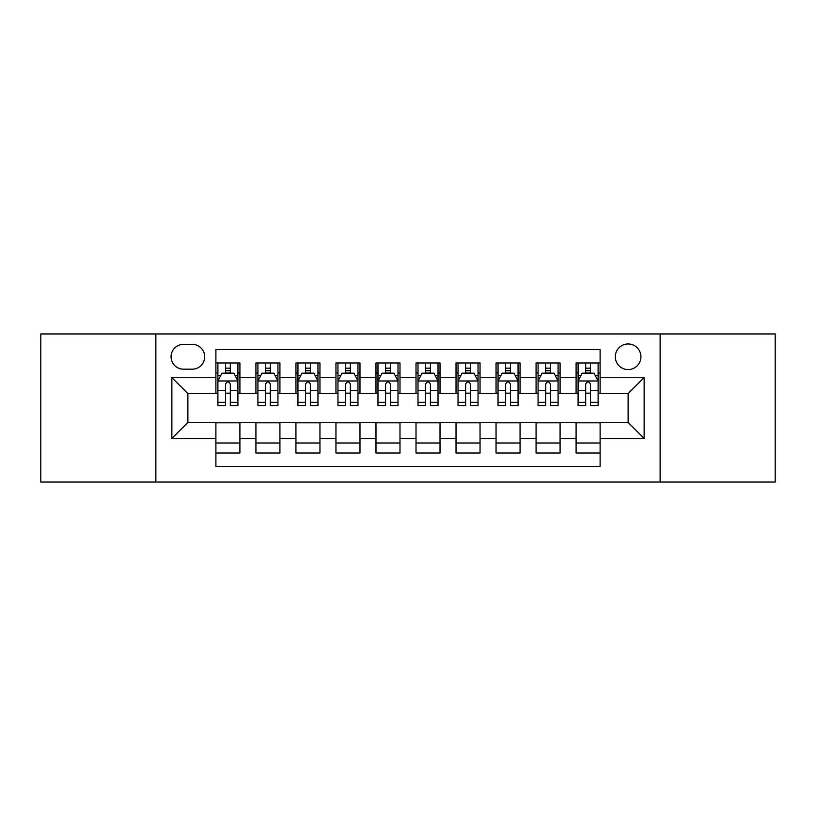 <?xml version="1.0" encoding="UTF-8"?>
<svg xmlns="http://www.w3.org/2000/svg" width="816" height="816" viewBox="0 0 816 816"><rect width="100%" height="100%" fill="white"/><g stroke="black" fill="none" stroke-linecap="round" stroke-linejoin="round"><path stroke-width="1.22" d="M628.116 343.964A12.811 12.811 0 0 0 615.315 356.776A12.811 12.811 0 0 0 628.116 369.577A12.811 12.811 0 0 0 640.927 356.776A12.811 12.811 0 0 0 628.116 343.964M660.134 482.042L775.2 482.042L775.2 333.958L660.134 333.958L660.134 482.042L155.866 482.042L155.866 333.958L40.8 333.958L40.8 482.042L155.866 482.042M600.107 362.977L576.096 362.977L576.096 377.584L560.082 377.584L560.082 393.587L576.096 393.587L576.096 377.584M560.082 377.584L560.082 362.977L536.071 362.977L536.071 377.584L520.057 377.584L520.057 393.587L536.071 393.587L536.071 377.584M520.057 377.584L520.057 362.977L496.046 362.977L496.046 377.584L480.043 377.584L480.043 393.587L496.046 393.587L496.046 377.584M480.043 377.584L480.043 362.977L456.022 362.977L456.022 377.584L440.018 377.584L440.018 393.587L456.022 393.587L456.022 377.584M440.018 377.584L440.018 362.977L416.007 362.977L416.007 377.584L399.993 377.584L399.993 393.587L416.007 393.587L416.007 377.584M399.993 377.584L399.993 362.977L375.982 362.977L375.982 377.584L359.978 377.584L359.978 393.587L375.982 393.587L375.982 377.584M359.978 377.584L359.978 362.977L335.957 362.977L335.957 377.584L319.954 377.584L319.954 393.587L335.957 393.587L335.957 377.584M319.954 377.584L319.954 362.977L295.943 362.977L295.943 377.584L279.929 377.584L279.929 393.587L295.943 393.587L295.943 377.584M279.929 377.584L279.929 362.977L255.918 362.977L255.918 393.587L239.904 393.587L239.904 362.977L215.893 362.977M215.893 453.023L239.904 453.023L239.904 422.413L255.918 422.413L255.918 453.023L279.929 453.023L279.929 422.413L295.943 422.413L295.943 438.416L279.929 438.416M295.943 438.416L295.943 453.023L319.954 453.023L319.954 422.413L335.957 422.413L335.957 438.416L319.954 438.416M335.957 438.416L335.957 453.023L359.978 453.023L359.978 422.413L375.982 422.413L375.982 438.416L359.978 438.416M375.982 438.416L375.982 453.023L399.993 453.023L399.993 422.413L416.007 422.413L416.007 438.416L399.993 438.416M416.007 438.416L416.007 453.023L440.018 453.023L440.018 422.413L456.022 422.413L456.022 438.416L440.018 438.416M456.022 438.416L456.022 453.023L480.043 453.023L480.043 422.413L496.046 422.413L496.046 438.416L480.043 438.416M496.046 438.416L496.046 453.023L520.057 453.023L520.057 422.413L536.071 422.413L536.071 438.416L520.057 438.416M536.071 438.416L536.071 453.023L560.082 453.023L560.082 422.413L576.096 422.413L576.096 438.416L560.082 438.416M183.478 369.179L192.28 369.179A12.403 12.403 0 0 0 204.694 356.776A12.403 12.403 0 0 0 192.28 344.362L183.478 344.362A12.403 12.403 0 0 0 171.074 356.776A12.403 12.403 0 0 0 183.478 369.179M660.134 333.958L155.866 333.958M600.107 377.584L600.107 349.564L215.893 349.564L215.893 393.587L187.884 393.587L187.884 422.413L215.893 422.413L215.893 466.436L600.107 466.436L600.107 422.413L628.116 422.413L628.116 393.587L600.107 393.587L600.107 377.584L644.13 377.584L644.13 438.416L600.107 438.416M215.893 438.416L171.87 438.416L171.87 377.584L215.893 377.584M576.096 438.416L576.096 453.023L600.107 453.023M215.893 372.983L217.892 372.983M225.502 372.983L230.306 372.983M237.905 372.983L239.904 372.983M215.893 393.19L217.892 393.19M225.502 393.19L230.306 393.19M237.905 393.19L239.904 393.19M215.893 422.81L239.904 422.81M215.893 443.017L239.904 443.017M255.918 393.19L257.917 393.19M265.526 393.19L270.32 393.19M277.93 393.19L279.929 393.19M255.918 372.983L257.917 372.983M265.526 372.983L270.32 372.983M277.93 372.983L279.929 372.983M255.918 422.81L279.929 422.81M255.918 443.017L279.929 443.017M295.943 422.81L319.954 422.81M295.943 443.017L319.954 443.017M295.943 372.983L297.942 372.983M305.541 372.983L310.345 372.983M317.954 372.983L319.954 372.983M295.943 393.19L297.942 393.19M305.541 393.19L310.345 393.19M317.954 393.19L319.954 393.19M335.957 422.81L359.978 422.81M335.957 443.017L359.978 443.017M335.957 372.983L337.967 372.983M345.566 372.983L350.37 372.983M357.969 372.983L359.978 372.983M335.957 393.19L337.967 393.19M345.566 393.19L350.37 393.19M357.969 393.19L359.978 393.19M375.982 422.81L399.993 422.81M375.982 443.017L399.993 443.017M375.982 372.983L377.981 372.983M385.591 372.983L390.395 372.983M397.994 372.983L399.993 372.983M375.982 393.19L377.981 393.19M385.591 393.19L390.395 393.19M397.994 393.19L399.993 393.19M416.007 422.81L440.018 422.81M416.007 443.017L440.018 443.017M416.007 372.983L418.006 372.983M425.605 372.983L430.409 372.983M438.019 372.983L440.018 372.983M416.007 393.19L418.006 393.19M425.605 393.19L430.409 393.19M438.019 393.19L440.018 393.19M456.022 422.81L480.043 422.81M456.022 443.017L480.043 443.017M456.022 372.983L458.031 372.983M465.63 372.983L470.434 372.983M478.033 372.983L480.043 372.983M456.022 393.19L458.031 393.19M465.63 393.19L470.434 393.19M478.033 393.19L480.043 393.19M496.046 422.81L520.057 422.81M496.046 443.017L520.057 443.017M496.046 372.983L498.046 372.983M505.655 372.983L510.459 372.983M518.058 372.983L520.057 372.983M496.046 393.19L498.046 393.19M505.655 393.19L510.459 393.19M518.058 393.19L520.057 393.19M536.071 422.81L560.082 422.81M536.071 443.017L560.082 443.017M536.071 372.983L538.07 372.983M545.68 372.983L550.474 372.983M558.083 372.983L560.082 372.983M536.071 393.19L538.07 393.19M545.68 393.19L550.474 393.19M558.083 393.19L560.082 393.19M576.096 422.81L600.107 422.81M576.096 443.017L600.107 443.017M576.096 372.983L578.095 372.983M585.694 372.983L590.498 372.983M598.108 372.983L600.107 372.983M576.096 393.19L578.095 393.19M585.694 393.19L590.498 393.19M598.108 393.19L600.107 393.19M187.884 393.587L171.87 377.584M187.884 422.413L171.87 438.416M644.13 377.584L628.116 393.587M644.13 438.416L628.116 422.413M230.306 368.179L225.502 368.179M237.905 402.339L230.306 402.339L230.306 405.603L237.905 405.603L237.905 381.184L233.906 373.177L221.901 373.177L217.892 381.184L217.892 405.603L225.502 405.603L225.502 402.339L217.892 402.339M217.892 381.184L217.892 362.977M237.905 381.184L237.905 362.977M225.502 373.177L225.502 362.977M230.306 362.977L230.306 373.177M230.306 402.339L230.306 384.183C228.704 381.103 227.103 381.103 225.502 384.183L225.502 402.339M270.32 368.179L265.526 368.179M277.93 402.339L270.32 402.339L270.32 405.603L277.93 405.603L277.93 381.184L273.931 373.177L261.916 373.177L257.917 381.184L257.917 405.603L265.526 405.603L265.526 402.339L257.917 402.339M257.917 381.184L257.917 362.977M277.93 381.184L277.93 362.977M265.526 373.177L265.526 362.977M270.32 362.977L270.32 373.177M270.32 402.339L270.32 384.183C268.729 381.103 267.128 381.103 265.526 384.183L265.526 402.339M310.345 368.179L305.541 368.179M317.954 402.339L310.345 402.339L310.345 405.603L317.954 405.603L317.954 381.184L313.946 373.177L301.94 373.177L297.942 381.184L297.942 405.603L305.541 405.603L305.541 402.339L297.942 402.339M297.942 381.184L297.942 362.977M317.954 381.184L317.954 362.977M305.541 373.177L305.541 362.977M310.345 362.977L310.345 373.177M310.345 402.339L310.345 384.183C308.744 381.103 307.142 381.103 305.541 384.183L305.541 402.339M350.37 368.179L345.566 368.179M357.969 402.339L350.37 402.339L350.37 405.603L357.969 405.603L357.969 381.184L353.971 373.177L341.965 373.177L337.967 381.184L337.967 405.603L345.566 405.603L345.566 402.339L337.967 402.339M337.967 381.184L337.967 362.977M357.969 381.184L357.969 362.977M345.566 373.177L345.566 362.977M350.37 362.977L350.37 373.177M350.37 402.339L350.37 384.183C348.769 381.103 347.167 381.103 345.566 384.183L345.566 402.339M390.395 368.179L385.591 368.179M397.994 402.339L390.395 402.339L390.395 405.603L397.994 405.603L397.994 381.184L393.995 373.177L381.99 373.177L377.981 381.184L377.981 405.603L385.591 405.603L385.591 402.339L377.981 402.339M377.981 381.184L377.981 362.977M397.994 381.184L397.994 362.977M385.591 373.177L385.591 362.977M390.395 362.977L390.395 373.177M390.395 402.339L390.395 384.183C388.793 381.103 387.192 381.103 385.591 384.183L385.591 402.339M430.409 368.179L425.605 368.179M438.019 402.339L430.409 402.339L430.409 405.603L438.019 405.603L438.019 381.184L434.01 373.177L422.005 373.177L418.006 381.184L418.006 405.603L425.605 405.603L425.605 402.339L418.006 402.339M418.006 381.184L418.006 362.977M438.019 381.184L438.019 362.977M425.605 373.177L425.605 362.977M430.409 362.977L430.409 373.177M430.409 402.339L430.409 384.183C428.818 381.103 427.217 381.103 425.605 384.183L425.605 402.339M470.434 368.179L465.63 368.179M478.033 402.339L470.434 402.339L470.434 405.603L478.033 405.603L478.033 381.184L474.035 373.177L462.029 373.177L458.031 381.184L458.031 405.603L465.63 405.603L465.63 402.339L458.031 402.339M458.031 381.184L458.031 362.977M478.033 381.184L478.033 362.977M465.63 373.177L465.63 362.977M470.434 362.977L470.434 373.177M470.434 402.339L470.434 384.183C468.833 381.103 467.231 381.103 465.63 384.183L465.63 402.339M510.459 368.179L505.655 368.179M518.058 402.339L510.459 402.339L510.459 405.603L518.058 405.603L518.058 381.184L514.06 373.177L502.054 373.177L498.046 381.184L498.046 405.603L505.655 405.603L505.655 402.339L498.046 402.339M498.046 381.184L498.046 362.977M518.058 381.184L518.058 362.977M505.655 373.177L505.655 362.977M510.459 362.977L510.459 373.177M510.459 402.339L510.459 384.183C508.858 381.103 507.256 381.103 505.655 384.183L505.655 402.339M550.474 368.179L545.68 368.179M558.083 402.339L550.474 402.339L550.474 405.603L558.083 405.603L558.083 381.184L554.084 373.177L542.069 373.177L538.07 381.184L538.07 405.603L545.68 405.603L545.68 402.339L538.07 402.339M538.07 381.184L538.07 362.977M558.083 381.184L558.083 362.977M545.68 373.177L545.68 362.977M550.474 362.977L550.474 373.177M550.474 402.339L550.474 384.183C548.882 381.103 547.281 381.103 545.68 384.183L545.68 402.339M590.498 368.179L585.694 368.179M598.108 402.339L590.498 402.339L590.498 405.603L598.108 405.603L598.108 381.184L594.099 373.177L582.094 373.177L578.095 381.184L578.095 405.603L585.694 405.603L585.694 402.339L578.095 402.339M578.095 381.184L578.095 362.977M598.108 381.184L598.108 362.977M585.694 373.177L585.694 362.977M590.498 362.977L590.498 373.177M590.498 402.339L590.498 384.183C588.897 381.103 587.296 381.103 585.694 384.183L585.694 402.339M255.918 438.416L239.904 438.416M255.918 377.584L239.904 377.584M237.803 380.98L217.994 380.98M217.892 375.38L220.799 375.38M235.008 375.38L237.905 375.38M225.502 390.466L217.892 390.466M237.905 390.466L230.306 390.466M230.306 370.729L225.502 370.729M277.828 380.98L258.019 380.98M257.917 375.38L260.824 375.38M275.033 375.38L277.93 375.38M265.526 390.466L257.917 390.466M277.93 390.466L270.32 390.466M270.32 370.729L265.526 370.729M317.852 380.98L298.044 380.98M297.942 375.38L300.839 375.38M315.047 375.38L317.954 375.38M305.541 390.466L297.942 390.466M317.954 390.466L310.345 390.466M310.345 370.729L305.541 370.729M357.877 380.98L338.059 380.98M337.967 375.38L340.864 375.38M355.072 375.38L357.969 375.38M345.566 390.466L337.967 390.466M357.969 390.466L350.37 390.466M350.37 370.729L345.566 370.729M397.892 380.98L378.083 380.98M377.981 375.38L380.888 375.38M395.097 375.38L397.994 375.38M385.591 390.466L377.981 390.466M397.994 390.466L390.395 390.466M390.395 370.729L385.591 370.729M437.917 380.98L418.108 380.98M418.006 375.38L420.903 375.38M435.112 375.38L438.019 375.38M425.605 390.466L418.006 390.466M438.019 390.466L430.409 390.466M430.409 370.729L425.605 370.729M477.941 380.98L458.123 380.98M458.031 375.38L460.928 375.38M475.136 375.38L478.033 375.38M465.63 390.466L458.031 390.466M478.033 390.466L470.434 390.466M470.434 370.729L465.63 370.729M517.956 380.98L498.148 380.98M498.046 375.38L500.953 375.38M515.161 375.38L518.058 375.38M505.655 390.466L498.046 390.466M518.058 390.466L510.459 390.466M510.459 370.729L505.655 370.729M557.981 380.98L538.172 380.98M538.07 375.38L540.967 375.38M555.176 375.38L558.083 375.38M545.68 390.466L538.07 390.466M558.083 390.466L550.474 390.466M550.474 370.729L545.68 370.729M598.006 380.98L578.197 380.98M578.095 375.38L580.992 375.38M595.201 375.38L598.108 375.38M585.694 390.466L578.095 390.466M598.108 390.466L590.498 390.466M590.498 370.729L585.694 370.729"/></g></svg>
